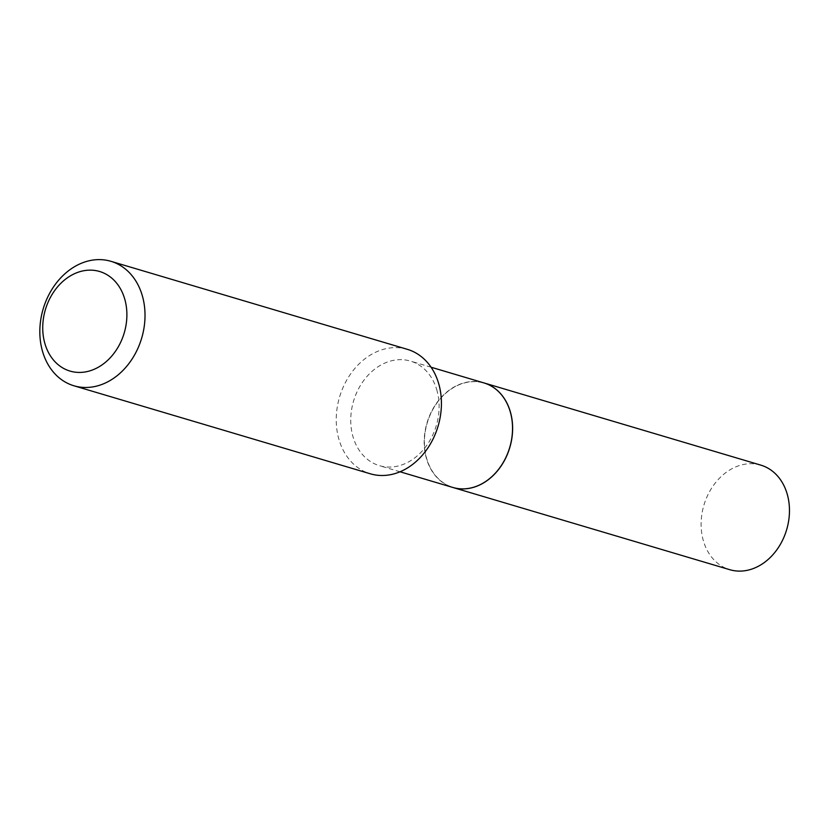 <?xml version="1.0" encoding="UTF-8"?>
<svg xmlns="http://www.w3.org/2000/svg" width="831" height="831" viewBox="0 0 831 831"><rect width="100%" height="100%" fill="white"/><g stroke="black" fill="none" stroke-linecap="round" stroke-linejoin="round"><path stroke-width="0.62" stroke-dasharray="4.16 3.12" d="M760.812 465.131A54.534 43.15 -73.5 0 0 732.204 468.58A54.534 43.15 -73.5 0 0 701.125 522.73A54.534 43.15 -73.5 0 0 729.763 569.692M483.933 382.914A54.534 43.15 -73.5 0 0 455.367 386.373A54.534 43.15 -73.5 0 0 424.288 440.492A54.534 43.15 -73.5 0 0 452.885 487.475M510.525 412.934A54.368 43.015 -73.5 0 0 455.409 386.519A54.368 43.015 -73.5 0 0 426.386 457.476A54.368 43.015 -73.5 0 0 481.502 483.902A54.368 43.015 -73.5 0 0 510.525 412.934M483.881 382.904A54.534 43.15 -73.5 0 0 438.041 401.144A54.534 43.15 -73.5 0 0 426.158 457.517A54.534 43.15 -73.5 0 0 452.833 487.454M407.315 349.321A64.922 51.366 -73.5 0 0 352.739 371.052A64.922 51.366 -73.5 0 0 338.591 438.155A64.922 51.366 -73.5 0 0 370.346 473.805M437.127 391.037A54.534 43.15 -73.5 0 0 410.452 361.09A54.534 43.15 -73.5 0 0 364.601 379.341A54.534 43.15 -73.5 0 0 352.718 435.714A54.534 43.15 -73.5 0 0 379.393 465.651A54.534 43.15 -73.5 0 0 425.243 447.4A54.534 43.15 -73.5 0 0 437.127 391.037M431.081 367.219L410.452 361.09M400.033 471.779L379.393 465.651"/><path stroke-width="1.25" d="M452.926 487.485L729.763 569.692A54.534 43.15 -73.5 0 0 758.371 566.254A54.534 43.15 -73.5 0 0 789.45 512.104A54.534 43.15 -73.5 0 0 760.812 465.131L483.974 382.925A54.534 43.15 -73.5 0 0 483.933 382.914A54.534 43.15 -73.5 0 1 512.613 429.897A54.534 43.15 -73.5 0 1 481.544 484.047A54.534 43.15 -73.5 0 1 452.926 487.485A54.534 43.15 -73.5 0 1 452.885 487.475M400.033 471.779L452.833 487.454A54.534 43.15 -73.5 0 0 498.673 469.214A54.534 43.15 -73.5 0 0 510.556 412.841A54.534 43.15 -73.5 0 0 483.881 382.904L431.081 367.219M125.003 300.012A51.938 41.093 -73.5 0 0 72.349 274.77A51.938 41.093 -73.5 0 0 44.614 342.559A51.938 41.093 -73.5 0 0 97.269 367.801A51.938 41.093 -73.5 0 0 125.003 300.012M142.662 296.958A64.922 51.366 -73.5 0 0 110.907 261.308A64.922 51.366 -73.5 0 0 56.331 283.028A64.922 51.366 -73.5 0 0 42.184 350.131A64.922 51.366 -73.5 0 0 73.938 385.781A64.922 51.366 -73.5 0 0 128.514 364.061A64.922 51.366 -73.5 0 0 142.662 296.958M73.938 385.781L370.346 473.805A64.922 51.366 -73.5 0 0 424.921 452.074A64.922 51.366 -73.5 0 0 439.069 384.971A64.922 51.366 -73.5 0 0 407.315 349.321L110.907 261.308"/></g></svg>
